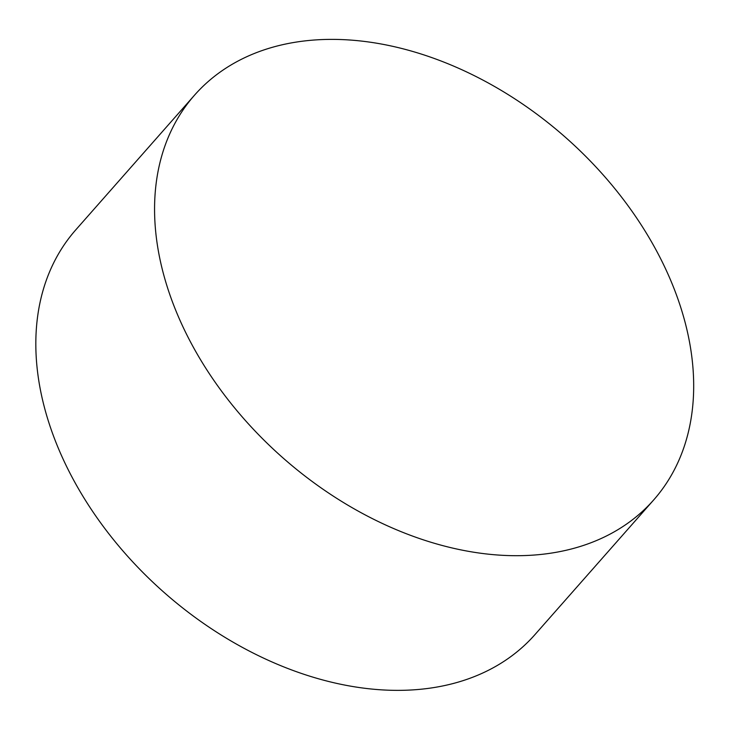 <?xml version="1.0" encoding="UTF-8"?>
<svg xmlns="http://www.w3.org/2000/svg" width="730" height="730" viewBox="0 0 730 730"><rect width="100%" height="100%" fill="white"/><g stroke="black" fill="none" stroke-linecap="round" stroke-linejoin="round"><path stroke-width="1.09" d="M539.643 554.572A306.052 213.644 41.4 0 0 653.688 499.94A306.052 213.644 41.4 0 0 565.412 137.286A306.052 213.644 41.4 0 0 194.563 95.128A306.052 213.644 41.4 0 0 223.435 393.671A306.052 213.644 41.4 0 0 539.643 554.572M194.563 95.128L75.82 229.804A306.052 213.644 41.4 0 0 104.691 528.337A306.052 213.644 41.4 0 0 420.909 689.239A306.052 213.644 41.4 0 0 534.953 634.607L653.688 499.94"/></g></svg>
